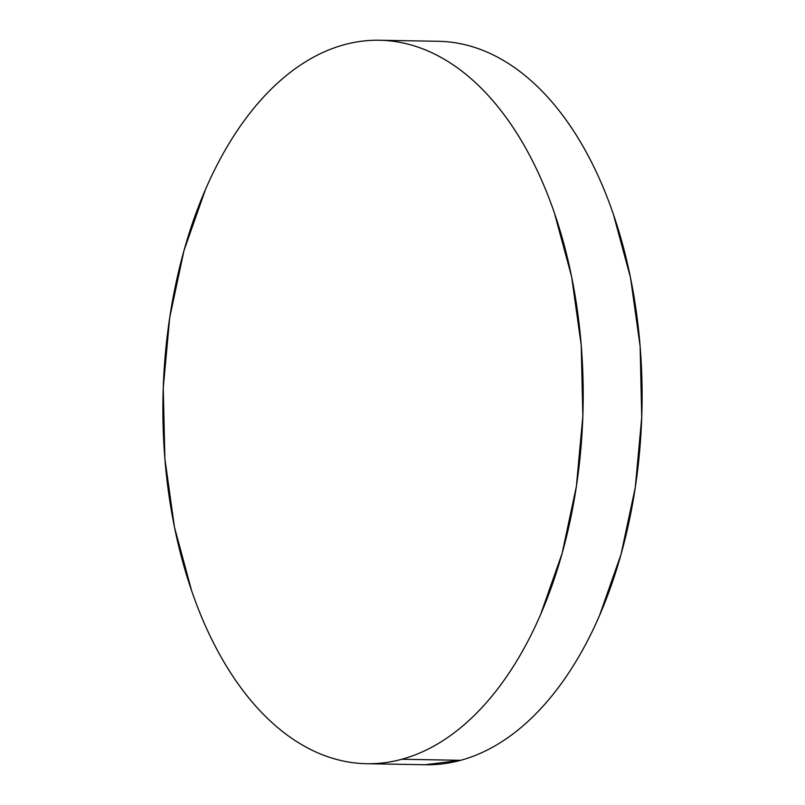 <?xml version="1.0" encoding="UTF-8"?>
<svg xmlns="http://www.w3.org/2000/svg" width="805" height="805" viewBox="0 0 805 805"><rect width="100%" height="100%" fill="white"/><g stroke="black" fill="none" stroke-linecap="round" stroke-linejoin="round"><path stroke-width="1.21" d="M366.678 763.714L425.573 764.75A361.787 210.095 -89 0 0 460.691 760.302L401.796 759.266A361.787 210.095 91 0 1 366.678 763.714A361.787 210.095 91 0 1 163.194 428.562A361.787 210.095 91 0 1 344.309 44.698A361.787 210.095 91 0 1 379.427 40.25A361.787 210.095 91 0 1 582.911 375.402A361.787 210.095 91 0 1 401.796 759.266L460.691 760.302A361.787 210.095 -89 0 0 641.806 376.438A361.787 210.095 -89 0 0 438.323 41.286L379.427 40.25M401.796 759.266C415.471 755.543 428.824 749.566 441.854 741.345C454.895 733.114 467.373 722.789 479.277 710.382C491.181 697.965 502.29 683.687 512.614 667.566C522.928 651.436 532.256 633.766 540.588 614.547L562.121 553.357L576.38 486.341L582.84 416.094L581.23 345.305L571.62 276.689L554.383 212.892C547.41 192.647 539.34 173.8 530.173 156.361C521.016 138.923 510.934 123.225 499.925 109.269C488.927 95.312 477.224 83.368 464.807 73.426C452.39 63.484 439.51 55.746 426.157 50.202C412.804 44.667 399.25 41.437 385.474 40.502C371.699 39.576 357.973 40.974 344.309 44.698C330.634 48.421 317.281 54.398 304.24 62.619C291.209 70.85 278.731 81.164 266.827 93.581C254.923 105.998 243.804 120.267 233.49 136.397C223.176 152.527 213.848 170.197 205.517 189.417L183.983 250.607L169.714 317.613L163.264 387.869L164.874 458.659L174.484 527.275L191.721 591.071C198.694 611.317 206.764 630.164 215.931 647.602C225.088 665.041 235.171 680.738 246.169 694.695C257.177 708.652 268.88 720.596 281.297 730.538C293.704 740.479 306.594 748.217 319.937 753.752C333.29 759.296 346.854 762.526 360.63 763.452C374.406 764.378 388.131 762.989 401.796 759.266M425.1 764.74L460.691 760.302C474.366 756.579 487.719 750.602 500.76 742.381C513.791 734.15 526.269 723.836 538.173 711.419C550.077 699.002 561.196 684.733 571.51 668.603C581.824 652.473 591.152 634.803 599.484 615.584L621.017 554.393L635.286 487.387L641.736 417.131L640.126 346.341L630.516 277.725L613.279 213.929C606.306 193.683 598.236 174.836 589.069 157.398C579.912 139.959 569.829 124.262 558.831 110.305C547.823 96.348 536.12 84.404 523.703 74.463C511.296 64.521 498.406 56.783 485.063 51.248C471.71 45.704 458.146 42.474 444.37 41.548"/></g></svg>
